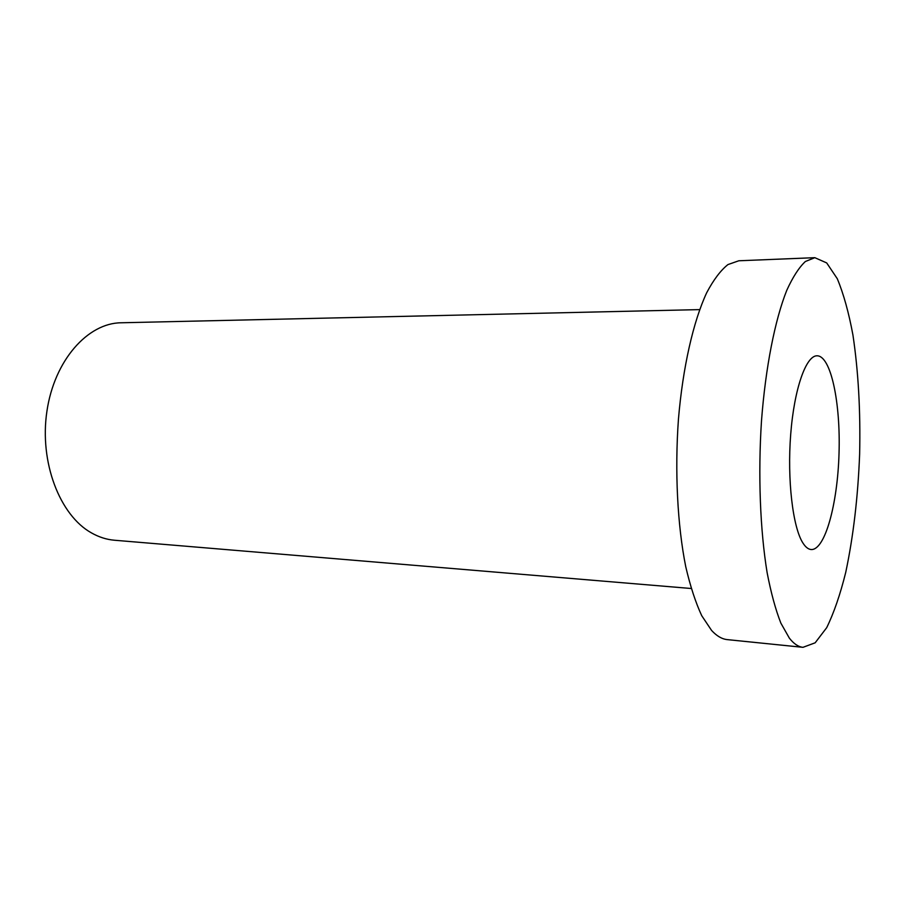 <?xml version="1.0" encoding="UTF-8"?>
<svg xmlns="http://www.w3.org/2000/svg" width="905" height="905" viewBox="0 0 905 905"><rect width="100%" height="100%" fill="white"/><g stroke="black" fill="none" stroke-linecap="round" stroke-linejoin="round"><path stroke-width="1.36" d="M814.817 257.676L738.819 260.776L727.959 264.565C720.629 270.391 713.536 279.792 706.669 292.779C693.298 321.569 682.834 367.249 678.445 419.162C674.689 471.437 677.46 525.341 685.741 566.688C690.289 586.225 695.617 602.56 701.737 615.705L711.568 630.423C716.703 636.023 721.952 639.088 727.315 639.62L802.984 647.324L815.156 642.81L826.684 627.697C833.878 612.99 840.225 594.562 845.723 572.413C853.325 536.552 857.963 497.094 859.637 454.039C860.587 410.972 858.347 371.299 852.94 335.042C848.788 312.598 843.562 293.82 837.283 278.706L826.695 262.925L814.817 257.676L805.371 261.511C798.979 267.461 792.769 277.111 786.717 290.448C774.94 320.053 765.585 367.17 761.501 420.746C757.971 474.706 760.143 530.307 767.157 572.842C771.026 592.922 775.596 609.676 780.857 623.115L789.341 638.116C793.787 643.794 798.334 646.86 802.984 647.324M802.961 543.068C805.597 547.186 808.346 549.335 811.231 549.539C825.066 550.285 837.611 503.915 839.025 453.416C840.677 402.929 830.971 355.88 817.113 355.789C806.072 355.405 794.239 388.584 790.71 434.185C787.112 479.718 792.803 527.491 802.961 543.068M699.656 309.612L121.1 322.78C87.717 323.04 54.345 360.303 46.913 411.277C39.243 462.184 59.775 515.33 91.439 532.887C98.916 537.129 106.598 539.572 114.494 540.24L691.182 588.499"/></g></svg>
